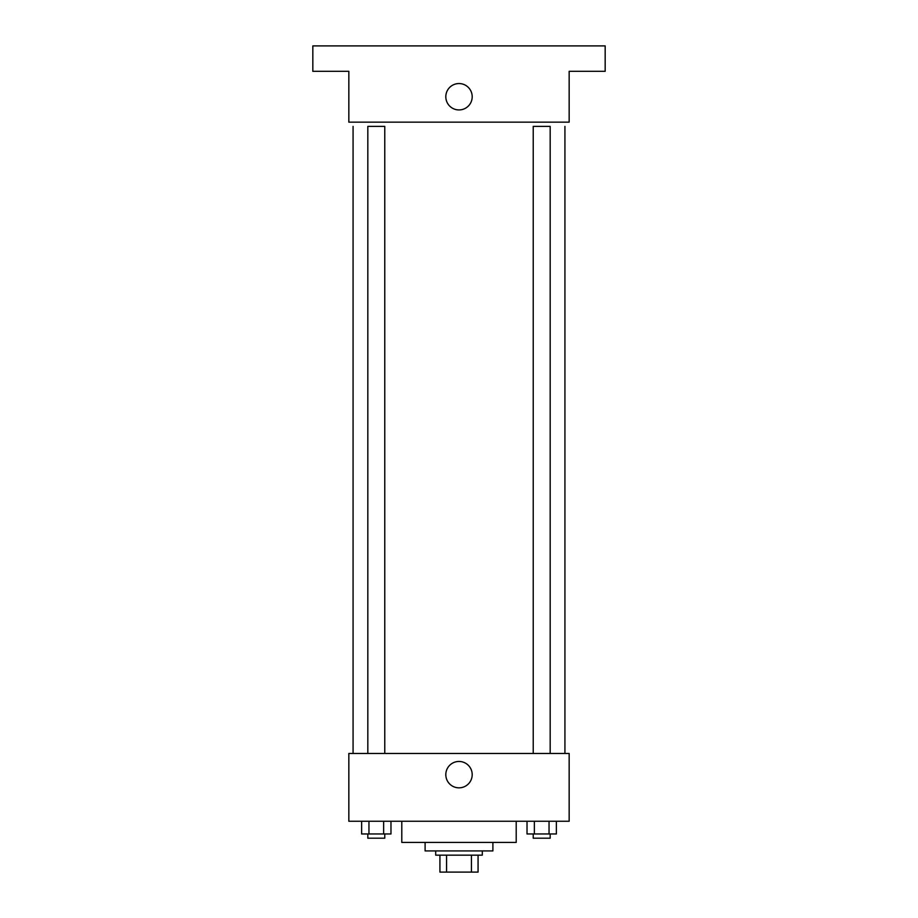 <?xml version="1.0" encoding="UTF-8"?>
<svg xmlns="http://www.w3.org/2000/svg" width="918" height="918" viewBox="0 0 918 918"><rect width="100%" height="100%" fill="white"/><g stroke="black" fill="none" stroke-linecap="round" stroke-linejoin="round"><path stroke-width="1.38" d="M471.427 855.151L471.427 872.1L439.929 872.1L439.929 855.151M471.427 872.1L478.071 872.1L478.071 855.151L478.071 872.1M482.306 850.917L482.306 855.151L435.694 855.151L435.694 850.917M446.573 855.151L446.573 872.1M492.897 842.437L492.897 850.917L425.103 850.917L425.103 842.437M516.203 821.254L516.203 842.437L401.797 842.437L401.797 821.254M569.16 821.254L348.84 821.254L348.84 753.471L569.16 753.471L569.16 821.254M472.196 774.654A13.196 13.196 0 0 1 452.402 786.072A13.196 13.196 0 0 1 452.402 763.225A13.196 13.196 0 0 1 472.196 774.654M564.926 126.397L564.926 753.471M533.232 753.471L533.232 126.397L550.18 126.397L550.18 753.471M367.82 753.471L367.82 126.397L384.768 126.397L384.768 753.471M569.16 122.163L348.84 122.163L348.84 71.317L312.831 71.317L312.831 45.9L605.169 45.9L605.169 71.317L569.16 71.317L569.16 122.163M472.196 96.746A13.196 13.196 0 0 1 452.402 108.163A13.196 13.196 0 0 1 452.402 85.317A13.196 13.196 0 0 1 472.196 96.746M556.377 821.254L556.377 833.969L527.024 833.969L527.024 821.254M549.044 821.254L549.044 833.969M534.368 821.254L534.368 833.969M550.18 833.969L550.18 838.203L533.232 838.203L533.232 833.969M390.976 821.254L390.976 833.969L361.623 833.969L361.623 821.254M383.632 821.254L383.632 833.969M368.956 821.254L368.956 833.969M384.768 833.969L384.768 838.203L367.82 838.203L367.82 833.969M353.074 126.397L353.074 753.471"/></g></svg>
